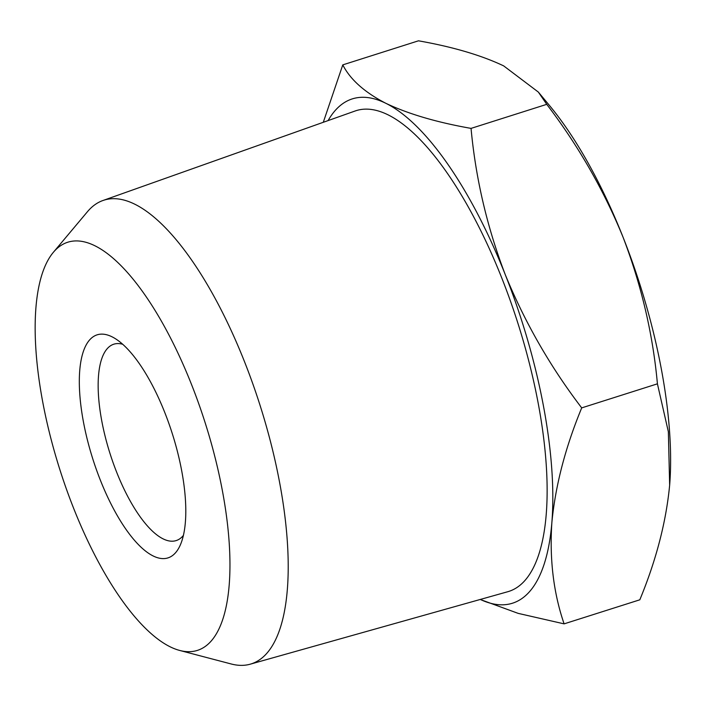 <?xml version="1.0" encoding="UTF-8"?>
<svg xmlns="http://www.w3.org/2000/svg" width="705" height="705" viewBox="0 0 705 705"><rect width="100%" height="100%" fill="white"/><g stroke="black" fill="none" stroke-linecap="round" stroke-linejoin="round"><path stroke-width="1.06" d="M323.295 122.291L342.78 64.878C350.244 79.524 364.608 92.337 385.873 103.318C408.31 113.963 436.695 122.326 471.046 128.389L546.754 104.331C578.408 145.873 603.868 190.235 623.132 237.391C641.488 285.499 652.918 334.311 657.421 383.828L581.704 407.887C565.357 447.428 555.408 485.648 551.865 522.564C549.433 559.206 553.504 592.967 564.106 623.863L639.814 599.805C656.161 560.264 666.11 522.044 669.653 485.128L668.358 431.777L657.421 383.828M471.046 128.389C475.699 178.515 487.12 227.327 505.335 274.827C524.917 322.537 550.376 366.891 581.704 407.887M546.754 104.331L538.338 92.073L503.67 65.882C481.233 55.237 452.839 46.883 418.488 40.811L342.78 64.878M100.313 480.043A116.995 41.71 -107.6 0 0 180.489 544.577A116.995 41.71 -107.6 0 0 172.32 433.707A116.995 41.71 -107.6 0 0 114.985 338.453A116.995 41.71 -107.6 0 0 79.965 368.045A116.995 41.71 -107.6 0 0 100.313 480.043M210.116 642.211A214.108 76.334 -107.6 0 0 190.421 381.731A214.108 76.334 -107.6 0 0 53.289 252.399A214.108 76.334 -107.6 0 0 59.81 469.459A214.108 76.334 -107.6 0 0 179.784 650.468A214.108 76.334 -107.6 0 0 210.116 642.211M564.106 623.863L518.157 613.368L480.713 599.664M480.29 599.453A264.587 94.338 -107.6 0 0 551.865 522.564A264.587 94.338 -107.6 0 0 505.335 274.827A264.587 94.338 -107.6 0 0 385.873 103.318A264.587 94.338 -107.6 0 0 328.116 120.581M179.784 650.468L231.196 663.978A243.269 86.733 -107.6 0 0 250.222 664.189L507.759 591.724A252.205 89.923 -107.6 0 0 523.753 581.784A252.205 89.923 -107.6 0 0 509.865 299.466A252.205 89.923 -107.6 0 0 355.003 111.037L102.886 200.528A243.269 86.733 -107.6 0 0 87.464 211.685L53.289 252.399M250.222 664.189A243.269 86.733 -107.6 0 0 265.653 654.592A243.269 86.733 -107.6 0 0 252.267 382.286A243.269 86.733 -107.6 0 0 102.886 200.528M669.653 485.128A264.587 94.338 -107.6 0 0 669.75 483.956A264.587 94.338 -107.6 0 0 623.132 237.391A264.587 94.338 -107.6 0 0 549.495 105.521L538.338 92.073M122.688 344.269A103.018 36.73 -107.6 0 0 113.805 344.199A103.018 36.73 -107.6 0 0 116.607 472.068A103.018 36.73 -107.6 0 0 176.206 540.568A103.018 36.73 -107.6 0 0 183.415 535.377"/></g></svg>
